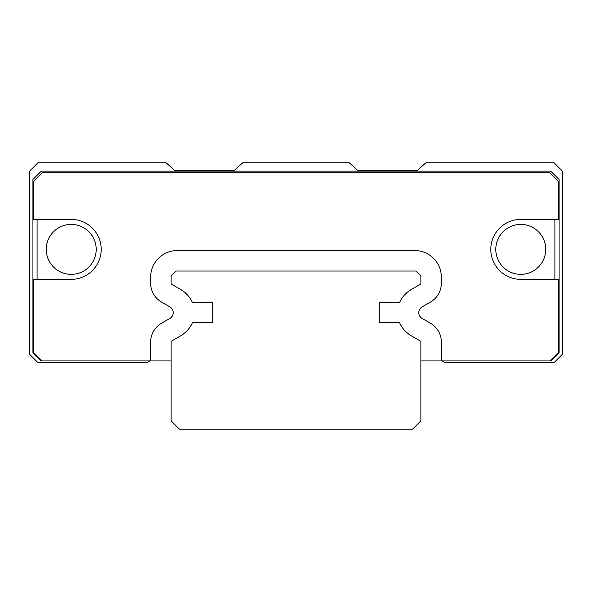 <?xml version="1.0" encoding="UTF-8"?>
<svg xmlns="http://www.w3.org/2000/svg" width="592" height="592" viewBox="0 0 592 592"><rect width="100%" height="100%" fill="white"/><g stroke="black" fill="none" stroke-linecap="round" stroke-linejoin="round"><path stroke-width="0.89" d="M411.551 289.333L420.875 283.945L420.875 276.02L415.88 271.025L176.12 271.025L171.125 276.02L171.125 283.945L180.449 289.333A29.134 29.134 0 0 1 192.474 302.66L212.75 302.66L212.75 322.64L192.474 322.64A29.134 29.134 0 0 1 180.449 335.967L171.125 341.355L171.125 420.875L179.45 429.2L412.55 429.2L420.875 420.875L420.875 341.355L411.551 335.967A29.134 29.134 0 0 1 399.526 322.64L379.25 322.64L379.25 302.66L399.526 302.66A29.134 29.134 0 0 1 411.551 289.333M495.8 249.38A24.975 24.975 0 0 1 533.259 227.75A24.975 24.975 0 0 1 533.259 271.01A24.975 24.975 0 0 1 495.8 249.38M46.25 249.38A24.975 24.975 0 0 1 83.709 227.75A24.975 24.975 0 0 1 83.709 271.01A24.975 24.975 0 0 1 46.25 249.38M554.904 279.35L554.904 219.41M37.089 219.41L37.089 279.35M420.875 360.935L550.745 360.935L559.07 352.61L559.07 179.45L550.745 171.125L41.255 171.125L32.93 179.45L32.93 352.61L41.255 360.935L42.091 360.935L33.759 352.61L33.759 279.35L71.225 279.35A29.97 29.97 0 0 0 101.195 249.38A29.97 29.97 0 0 0 71.225 219.41L33.759 219.41L33.759 181.115L42.091 172.79L549.909 172.79L558.234 181.115L558.234 219.41L520.775 219.41A29.97 29.97 0 0 0 490.805 249.38A29.97 29.97 0 0 0 520.775 279.35L558.234 279.35L558.234 352.61L549.909 360.935M42.091 360.935L171.125 360.935M150.642 277.189L150.642 283.272A21.645 21.645 0 0 0 161.468 302.016L169.889 306.885A6.66 6.66 0 0 1 169.889 318.415L161.468 323.284A21.645 21.645 0 0 0 150.642 342.028L150.642 360.935M441.351 360.935L441.351 342.028A21.645 21.645 0 0 0 430.532 323.284L422.111 318.415A6.66 6.66 0 0 1 422.111 306.885L430.532 302.016A21.645 21.645 0 0 0 441.351 283.272L441.351 277.189A26.64 26.64 0 0 0 414.711 250.549L177.282 250.549A26.64 26.64 0 0 0 150.642 277.182M212.75 322.64L212.75 302.66M192.474 302.66A29.134 29.134 0 0 0 180.449 289.333M379.25 302.66L379.25 322.64M399.526 322.64A29.134 29.134 0 0 0 411.551 335.967M441.824 360.935L445.391 362.6L554.075 362.6L562.4 354.275L562.4 171.125L554.075 162.8L425.87 162.8L417.545 170.296L357.605 170.296L349.28 162.8L242.72 162.8L234.395 170.296L174.455 170.296L166.13 162.8L37.925 162.8L29.6 171.125L29.6 354.275L37.925 362.6L146.609 362.6L150.176 360.935M417.545 170.296L357.605 170.296M234.395 170.296L174.455 170.296"/></g></svg>
